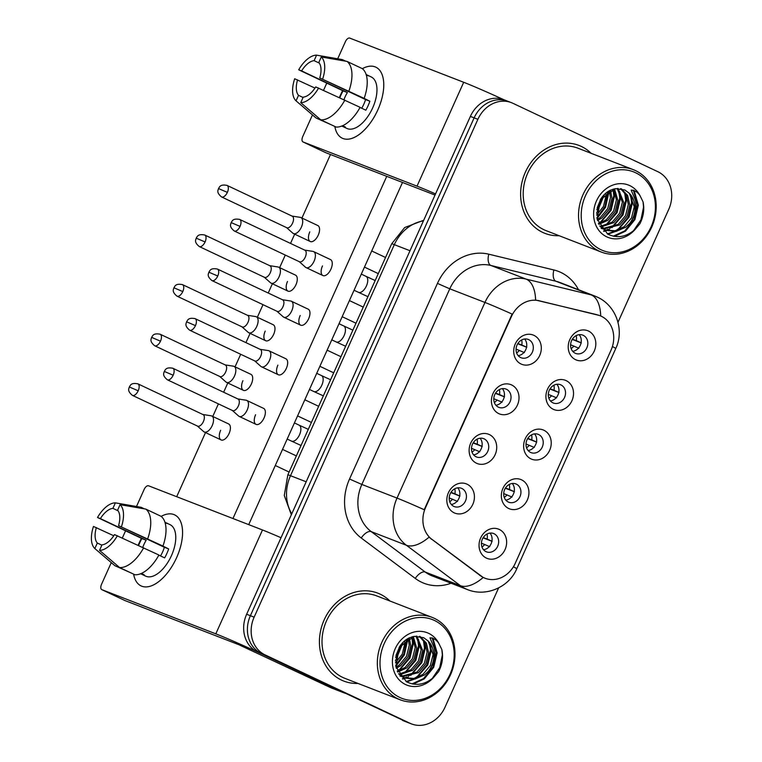 <?xml version="1.0" encoding="UTF-8"?>
<svg xmlns="http://www.w3.org/2000/svg" width="762" height="762" viewBox="0 0 762 762"><rect width="100%" height="100%" fill="white"/><g stroke="black" fill="none" stroke-linecap="round" stroke-linejoin="round"><path stroke-width="1.14" d="M498.777 413.623A15.716 13.497 -68.8 0 1 493.004 393.535A15.716 13.497 -68.8 0 1 511.654 384.972A15.716 13.497 -68.8 0 1 517.427 405.06A15.716 13.497 -68.8 0 1 498.777 413.623M506.425 389.249A9.82 8.439 111.2 0 0 505.949 389.049A9.82 8.439 111.2 0 0 494.652 394.878A9.82 8.439 111.2 0 0 498.377 407.156A9.82 8.439 111.2 0 0 498.853 407.365A9.82 8.439 111.2 0 0 510.159 401.536A9.82 8.439 111.2 0 0 506.425 389.249M476.488 463.229A15.716 13.497 -68.8 0 1 470.706 443.141A15.716 13.497 -68.8 0 1 489.366 434.578A15.716 13.497 -68.8 0 1 495.138 454.666A15.716 13.497 -68.8 0 1 476.488 463.229M484.137 438.855A9.82 8.439 111.2 0 0 483.66 438.655A9.82 8.439 111.2 0 0 472.354 444.484A9.82 8.439 111.2 0 0 476.088 456.762A9.82 8.439 111.2 0 0 476.555 456.971A9.82 8.439 111.2 0 0 487.861 451.142A9.82 8.439 111.2 0 0 484.137 438.855M454.19 512.836A15.716 13.497 -68.8 0 1 448.418 492.738A15.716 13.497 -68.8 0 1 467.068 484.184A15.716 13.497 -68.8 0 1 472.84 504.273A15.716 13.497 -68.8 0 1 454.19 512.836M461.839 488.461A9.82 8.439 111.2 0 0 461.362 488.261A9.82 8.439 111.2 0 0 450.066 494.09A9.82 8.439 111.2 0 0 453.79 506.368A9.82 8.439 111.2 0 0 454.266 506.578A9.82 8.439 111.2 0 0 465.572 500.748A9.82 8.439 111.2 0 0 461.839 488.461M521.075 364.017A15.716 13.497 -68.8 0 1 515.293 343.929A15.716 13.497 -68.8 0 1 533.952 335.366A15.716 13.497 -68.8 0 1 539.725 355.454A15.716 13.497 -68.8 0 1 521.075 364.017M528.723 339.642A9.82 8.439 111.2 0 0 528.247 339.442A9.82 8.439 111.2 0 0 516.941 345.272A9.82 8.439 111.2 0 0 520.675 357.559A9.82 8.439 111.2 0 0 521.141 357.759A9.82 8.439 111.2 0 0 532.447 351.93A9.82 8.439 111.2 0 0 528.723 339.642M553.288 409.289A15.716 13.497 -68.8 0 1 547.507 389.192A15.716 13.497 -68.8 0 1 566.166 380.638A15.716 13.497 -68.8 0 1 571.938 400.726A15.716 13.497 -68.8 0 1 553.288 409.289M560.937 384.915A9.82 8.439 111.2 0 0 560.461 384.715A9.82 8.439 111.2 0 0 549.154 390.544A9.82 8.439 111.2 0 0 552.888 402.822A9.82 8.439 111.2 0 0 553.364 403.022A9.82 8.439 111.2 0 0 564.661 397.192A9.82 8.439 111.2 0 0 560.937 384.915M530.99 458.895A15.716 13.497 -68.8 0 1 525.218 438.798A15.716 13.497 -68.8 0 1 543.868 430.235A15.716 13.497 -68.8 0 1 549.65 450.332A15.716 13.497 -68.8 0 1 530.99 458.895M538.639 434.521A9.82 8.439 111.2 0 0 538.172 434.321A9.82 8.439 111.2 0 0 526.866 440.15A9.82 8.439 111.2 0 0 530.59 452.428A9.82 8.439 111.2 0 0 531.066 452.628A9.82 8.439 111.2 0 0 542.373 446.799A9.82 8.439 111.2 0 0 538.639 434.521M508.702 508.492A15.716 13.497 -68.8 0 1 502.92 488.404A15.716 13.497 -68.8 0 1 521.579 479.841A15.716 13.497 -68.8 0 1 527.352 499.939A15.716 13.497 -68.8 0 1 508.702 508.492M516.35 484.127A9.82 8.439 111.2 0 0 515.874 483.918A9.82 8.439 111.2 0 0 504.568 489.747A9.82 8.439 111.2 0 0 508.302 502.034A9.82 8.439 111.2 0 0 508.778 502.234A9.82 8.439 111.2 0 0 520.075 496.405A9.82 8.439 111.2 0 0 516.35 484.127M486.404 558.098A15.716 13.497 -68.8 0 1 480.632 538.01A15.716 13.497 -68.8 0 1 499.281 529.447A15.716 13.497 -68.8 0 1 505.063 549.535A15.716 13.497 -68.8 0 1 486.404 558.098M494.052 533.733A9.82 8.439 111.2 0 0 493.586 533.524A9.82 8.439 111.2 0 0 482.279 539.353A9.82 8.439 111.2 0 0 486.004 551.64A9.82 8.439 111.2 0 0 486.48 551.84A9.82 8.439 111.2 0 0 497.786 546.011A9.82 8.439 111.2 0 0 494.052 533.733M575.577 359.683A15.716 13.497 -68.8 0 1 569.805 339.585A15.716 13.497 -68.8 0 1 588.454 331.032A15.716 13.497 -68.8 0 1 594.236 351.12A15.716 13.497 -68.8 0 1 575.577 359.683M583.225 335.309A9.82 8.439 111.2 0 0 582.759 335.109A9.82 8.439 111.2 0 0 571.452 340.938A9.82 8.439 111.2 0 0 575.186 353.216A9.82 8.439 111.2 0 0 575.653 353.425A9.82 8.439 111.2 0 0 586.959 347.596A9.82 8.439 111.2 0 0 583.225 335.309M597.551 314.925A26.518 22.774 -68.8 0 1 600.018 315.706A26.518 22.774 -68.8 0 1 601.294 316.249A26.518 22.774 -68.8 0 1 611.048 350.158L515.274 563.261A26.518 22.774 -68.8 0 1 485.07 578.253A26.518 22.774 -68.8 0 1 480.384 575.653L431.911 539.372A26.518 22.774 -68.8 0 1 425.577 507.53L511.416 316.525A26.518 22.774 -68.8 0 1 539.144 300.761L599.389 315.458M579.149 334.67A9.82 8.439 -68.8 0 1 580.511 344.767A9.82 8.439 -68.8 0 1 572.7 351.311M489.976 533.086A9.82 8.439 -68.8 0 1 491.338 543.192A9.82 8.439 -68.8 0 1 483.527 549.735M512.274 483.489A9.82 8.439 -68.8 0 1 513.626 493.586A9.82 8.439 -68.8 0 1 505.816 500.129M534.562 433.883A9.82 8.439 -68.8 0 1 535.924 443.979A9.82 8.439 -68.8 0 1 528.114 450.523M556.86 384.277A9.82 8.439 -68.8 0 1 558.213 394.373A9.82 8.439 -68.8 0 1 550.402 400.917M524.637 339.004A9.82 8.439 -68.8 0 1 525.999 349.101A9.82 8.439 -68.8 0 1 518.189 355.654M457.762 487.823A9.82 8.439 -68.8 0 1 459.115 497.919A9.82 8.439 -68.8 0 1 451.304 504.463M480.05 438.217A9.82 8.439 -68.8 0 1 481.413 448.313A9.82 8.439 -68.8 0 1 473.602 454.857M502.349 388.61A9.82 8.439 -68.8 0 1 503.701 398.707A9.82 8.439 -68.8 0 1 495.891 405.251M581.349 146.447A47.139 40.491 111.2 0 0 579.082 145.475A47.139 40.491 111.2 0 0 524.818 173.46A47.139 40.491 111.2 0 0 542.725 232.41A47.139 40.491 111.2 0 0 544.992 233.382A47.139 40.491 111.2 0 0 559.203 235.734A47.139 40.491 111.2 0 1 544.992 233.382A47.139 40.491 111.2 0 1 542.725 232.41A47.139 40.491 111.2 0 1 524.818 173.46A47.139 40.491 111.2 0 1 579.082 145.475A47.139 40.491 111.2 0 1 581.349 146.447A47.139 40.491 111.2 0 1 591.15 153.314A47.139 40.491 111.2 0 0 581.349 146.447M380.152 594.15A47.139 40.491 111.2 0 0 377.876 593.169A47.139 40.491 111.2 0 0 323.621 621.154A47.139 40.491 111.2 0 0 341.519 680.104A47.139 40.491 111.2 0 0 343.795 681.085A47.139 40.491 111.2 0 0 357.997 683.428A47.139 40.491 111.2 0 1 343.795 681.085A47.139 40.491 111.2 0 1 341.519 680.104A47.139 40.491 111.2 0 1 323.621 621.154A47.139 40.491 111.2 0 1 377.876 593.169A47.139 40.491 111.2 0 1 380.152 594.15A47.139 40.491 111.2 0 1 389.953 601.018A47.139 40.491 111.2 0 0 380.152 594.15M509.102 101.813A29.461 25.308 111.2 0 0 507.683 101.203L503.93 99.746A29.461 25.308 111.2 0 0 470.373 116.415L246.64 614.248A29.461 25.308 111.2 0 0 257.47 651.92L406.27 721.833A29.461 25.308 111.2 0 0 407.689 722.443A29.461 25.308 111.2 0 1 406.27 721.833L261.214 653.377L410.023 723.29A29.461 25.308 111.2 0 0 411.442 723.9A29.461 25.308 111.2 0 0 444.998 707.241L498.624 587.902M246.64 614.248L250.384 615.706A29.461 25.308 111.2 0 0 261.214 653.377A29.461 25.308 111.2 0 1 250.384 615.706L474.126 117.862L250.384 615.706L254.137 617.163A29.461 25.308 111.2 0 0 264.966 654.834L410.023 723.29M507.683 101.203A29.461 25.308 111.2 0 0 474.126 117.862A29.461 25.308 111.2 0 1 507.683 101.203L511.435 102.66A29.461 25.308 111.2 0 0 477.879 119.32L254.137 617.163M513.417 566.776A34.376 1.076 24.2 0 1 516.741 568.814C509.207 586.969 486.213 597.332 467.363 589.55A39.281 33.747 -68.8 0 1 465.477 588.731A39.281 33.747 -68.8 0 1 460.419 585.683A34.376 17.116 126.8 0 0 483.194 577.472L429.035 537.172A34.376 17.116 126.8 0 1 406.403 545.268A39.281 33.747 -68.8 0 1 397.021 498.091A34.376 1.076 -155.8 0 1 424.205 509.73L512.121 314.087A34.376 1.076 24.2 0 0 484.946 302.447A39.281 33.747 -68.8 0 1 526.028 279.082A34.376 17.488 103.6 0 1 535.61 300.038L596.875 314.668M618.001 322.288L668.731 209.398A29.461 25.308 111.2 0 0 657.901 171.726L512.855 103.27A29.461 25.308 111.2 0 0 511.435 102.66M402.517 720.385A29.461 25.308 111.2 0 0 403.936 720.995L411.442 723.9M572.224 339.414L581.063 342.843M572.395 339.147L576.301 340.662A10.801 9.277 111.2 0 0 576.158 335.632M578.901 348.244L570.586 344.757M571.129 348.577A10.801 9.277 111.2 0 0 573.891 346.034M286.569 227.619L292.818 233.172A8.839 4.515 -64.7 0 0 293.38 233.543A8.839 4.515 -64.7 0 0 293.532 233.61A8.839 4.515 -64.7 0 0 301.371 227.19A8.839 4.515 -64.7 0 0 300.923 217.561A8.839 4.515 -64.7 0 0 300.771 217.494A8.839 4.515 -64.7 0 0 300.276 217.361L292.027 216.075M227.371 192.367A6.382 3.267 -64.7 0 0 227.047 185.404C219.675 183.975 219.485 187.414 218.504 188.566L227.371 192.367A6.382 3.267 -64.7 0 1 221.599 196.958L286.798 227.724A6.382 3.267 -64.7 0 0 286.903 227.771A6.382 3.267 -64.7 0 0 292.57 223.133A6.382 3.267 -64.7 0 0 292.246 216.179A6.382 3.267 -64.7 0 0 292.132 216.132M576.301 340.662L581.32 342.871M517.722 343.748L526.552 347.177M517.884 343.491L521.789 345.005A10.801 9.277 111.2 0 0 521.646 339.966M524.389 352.587L516.074 349.091M516.626 352.92A10.801 9.277 111.2 0 0 519.379 350.377M299.247 261.661L305.486 267.214A8.839 4.515 -64.7 0 0 306.057 267.586A8.839 4.515 -64.7 0 0 306.2 267.653A8.839 4.515 -64.7 0 0 314.049 261.233A8.839 4.515 -64.7 0 0 313.601 251.603A8.839 4.515 -64.7 0 0 313.449 251.536A8.839 4.515 -64.7 0 0 312.953 251.403L304.695 250.107M240.04 226.4A6.382 3.267 -64.7 0 0 239.716 219.446C232.343 218.018 232.153 221.456 231.172 222.599L240.04 226.4A6.382 3.267 -64.7 0 1 234.267 230.991L299.466 261.766A6.382 3.267 -64.7 0 0 299.58 261.814A6.382 3.267 -64.7 0 0 305.238 257.175A6.382 3.267 -64.7 0 0 304.914 250.212A6.382 3.267 -64.7 0 0 304.81 250.165M521.789 345.005L526.809 347.215M549.935 389.02L558.775 392.449M550.097 388.753L554.012 390.268A10.801 9.277 111.2 0 0 553.86 385.239M556.612 397.85L548.297 394.364M548.84 398.183A10.801 9.277 111.2 0 0 551.593 395.64M264.281 277.225L270.52 282.778A8.839 4.515 -64.7 0 0 271.091 283.15A8.839 4.515 -64.7 0 0 271.234 283.216A8.839 4.515 -64.7 0 0 279.082 276.797A8.839 4.515 -64.7 0 0 278.635 267.167A8.839 4.515 -64.7 0 0 278.482 267.1A8.839 4.515 -64.7 0 0 277.987 266.967L269.729 265.681M205.073 241.964A6.382 3.267 -64.7 0 0 204.749 235.01C197.377 233.582 197.187 237.02 196.205 238.173L205.073 241.964A6.382 3.267 -64.7 0 1 199.301 246.555L264.5 277.33A6.382 3.267 -64.7 0 0 264.614 277.378A6.382 3.267 -64.7 0 0 270.272 272.739A6.382 3.267 -64.7 0 0 269.948 265.786A6.382 3.267 -64.7 0 0 269.843 265.738M554.012 390.268L559.022 392.478M527.637 438.626L536.477 442.055M527.809 438.36L531.714 439.874A10.801 9.277 111.2 0 0 531.571 434.845M534.314 447.456L525.999 443.97M526.542 447.789A10.801 9.277 111.2 0 0 529.304 445.246M241.983 326.831L248.231 332.384A8.839 4.515 -64.7 0 0 248.793 332.756A8.839 4.515 -64.7 0 0 248.945 332.823A8.839 4.515 -64.7 0 0 256.784 326.403A8.839 4.515 -64.7 0 0 256.337 316.773A8.839 4.515 -64.7 0 0 256.184 316.706A8.839 4.515 -64.7 0 0 255.689 316.573L247.44 315.287M182.785 291.57A6.382 3.267 -64.7 0 0 182.461 284.617C175.089 283.188 174.898 286.626 173.907 287.769L182.785 291.57A6.382 3.267 -64.7 0 1 177.013 296.161L242.211 326.936A6.382 3.267 -64.7 0 0 242.316 326.984A6.382 3.267 -64.7 0 0 247.983 322.345A6.382 3.267 -64.7 0 0 247.66 315.392A6.382 3.267 -64.7 0 0 247.545 315.344M531.714 439.874L536.734 442.084M505.349 488.232L514.188 491.652M505.511 487.966L509.426 489.48A10.801 9.277 111.2 0 0 509.273 484.451M512.026 497.062L503.711 493.576M504.253 497.396A10.801 9.277 111.2 0 0 507.006 494.852M219.694 376.438L225.933 381.991A8.839 4.515 -64.7 0 0 226.505 382.362A8.839 4.515 -64.7 0 0 226.647 382.429A8.839 4.515 -64.7 0 0 234.496 376.009A8.839 4.515 -64.7 0 0 234.048 366.379A8.839 4.515 -64.7 0 0 233.896 366.312A8.839 4.515 -64.7 0 0 233.401 366.179L225.142 364.893M160.487 341.176A6.382 3.267 -64.7 0 0 160.163 334.223C152.791 332.794 152.6 336.233 151.619 337.375L160.487 341.176A6.382 3.267 -64.7 0 1 154.715 345.767L219.913 376.542A6.382 3.267 -64.7 0 0 220.018 376.59A6.382 3.267 -64.7 0 0 225.685 371.951A6.382 3.267 -64.7 0 0 225.362 364.988A6.382 3.267 -64.7 0 0 225.257 364.95M509.426 489.48L514.436 491.69M483.051 537.839L491.89 541.258M483.222 537.572L487.128 539.086A10.801 9.277 111.2 0 0 486.975 534.057M489.728 546.668L481.413 543.173M481.955 547.002A10.801 9.277 111.2 0 0 484.718 544.459M197.396 426.044L203.645 431.597A8.839 4.515 -64.7 0 0 204.206 431.968A8.839 4.515 -64.7 0 0 204.359 432.035A8.839 4.515 -64.7 0 0 212.198 425.606A8.839 4.515 -64.7 0 0 211.75 415.976A8.839 4.515 -64.7 0 0 211.598 415.919A8.839 4.515 -64.7 0 0 211.103 415.785L202.854 414.49M138.198 390.782A6.382 3.267 -64.7 0 0 137.874 383.829C130.493 382.4 130.312 385.839 129.321 386.982L138.198 390.782A6.382 3.267 -64.7 0 1 132.426 395.373L197.625 426.148A6.382 3.267 -64.7 0 0 197.729 426.187A6.382 3.267 -64.7 0 0 203.397 421.548A6.382 3.267 -64.7 0 0 203.073 414.595A6.382 3.267 -64.7 0 0 202.959 414.547M487.128 539.086L492.147 541.296M495.424 393.354L504.263 396.783M495.595 393.087L499.501 394.602A10.801 9.277 111.2 0 0 499.348 389.572M502.101 402.184L493.786 398.697M494.328 402.527A10.801 9.277 111.2 0 0 497.081 399.974M276.949 311.267L283.197 316.811A8.839 4.515 -64.7 0 0 283.759 317.192A8.839 4.515 -64.7 0 0 283.912 317.259A8.839 4.515 -64.7 0 0 291.751 310.829A8.839 4.515 -64.7 0 0 291.303 301.2A8.839 4.515 -64.7 0 0 291.151 301.142A8.839 4.515 -64.7 0 0 290.655 301.009L282.407 299.714M217.751 276.006A6.382 3.267 -64.7 0 0 217.427 269.053C210.055 267.614 209.864 271.062 208.874 272.205L217.751 276.006A6.382 3.267 -64.7 0 1 211.979 280.597L277.178 311.363A6.382 3.267 -64.7 0 0 277.282 311.41A6.382 3.267 -64.7 0 0 282.95 306.772A6.382 3.267 -64.7 0 0 282.626 299.818A6.382 3.267 -64.7 0 0 282.512 299.771M499.501 394.602L504.511 396.812M473.135 442.96L481.965 446.389M473.297 442.693L477.202 444.208A10.801 9.277 111.2 0 0 477.06 439.179M479.803 451.79L471.488 448.304M472.04 452.133A10.801 9.277 111.2 0 0 474.793 449.58M254.66 360.864L260.899 366.417A8.839 4.515 -64.7 0 0 261.471 366.798A8.839 4.515 -64.7 0 0 261.614 366.865A8.839 4.515 -64.7 0 0 269.462 360.436A8.839 4.515 -64.7 0 0 269.015 350.806A8.839 4.515 -64.7 0 0 268.862 350.739A8.839 4.515 -64.7 0 0 268.367 350.606L260.109 349.32M195.453 325.612A6.382 3.267 -64.7 0 0 195.129 318.659C187.757 317.221 187.566 320.669 186.585 321.812L195.453 325.612A6.382 3.267 -64.7 0 1 189.681 330.203L254.879 360.969A6.382 3.267 -64.7 0 0 254.984 361.017A6.382 3.267 -64.7 0 0 260.652 356.378A6.382 3.267 -64.7 0 0 260.328 349.425A6.382 3.267 -64.7 0 0 260.223 349.377M477.202 444.208L482.222 446.418M450.837 492.566L459.677 495.995M451.009 492.3L454.914 493.814A10.801 9.277 111.2 0 0 454.762 488.785M457.514 501.396L449.199 497.91M449.742 501.729A10.801 9.277 111.2 0 0 452.495 499.186M232.362 410.47L238.611 416.023A8.839 4.515 -64.7 0 0 239.173 416.404A8.839 4.515 -64.7 0 0 239.325 416.462A8.839 4.515 -64.7 0 0 247.164 410.042A8.839 4.515 -64.7 0 0 246.717 400.412A8.839 4.515 -64.7 0 0 246.564 400.345A8.839 4.515 -64.7 0 0 246.069 400.212L237.82 398.926M173.165 375.218A6.382 3.267 -64.7 0 0 172.841 368.256C165.459 366.827 165.278 370.265 164.287 371.418L173.165 375.218A6.382 3.267 -64.7 0 1 167.392 379.809L232.591 410.575A6.382 3.267 -64.7 0 0 232.696 410.623A6.382 3.267 -64.7 0 0 238.363 405.984A6.382 3.267 -64.7 0 0 238.039 399.031A6.382 3.267 -64.7 0 0 237.925 398.983M454.914 493.814L459.924 496.024M340.29 95.412A39.281 20.079 115.3 0 1 342.633 90.64A39.281 20.079 115.3 0 0 340.29 95.412A39.281 20.079 115.3 0 0 339.357 97.593A39.281 20.079 115.3 0 1 340.29 95.412M362.36 68.675A39.281 20.079 115.3 0 1 382.143 74.695A39.281 20.079 115.3 0 1 377.8 109.957A39.281 20.079 115.3 0 1 352.816 138.065A39.281 20.079 115.3 0 1 334.823 126.454A39.281 20.079 115.3 0 0 342.281 138.217A39.281 20.079 115.3 0 0 377.8 109.957A39.281 20.079 115.3 0 0 375.818 67.161A39.281 20.079 115.3 0 0 362.36 68.675M503.939 99.755A39.281 1.229 -155.8 0 0 463.696 82.277L349.748 38.1A4.915 2.505 -64.7 0 0 345.396 41.672L337.699 58.798M435.55 193.9A39.281 1.229 -155.8 0 0 417.014 186.147L303.076 141.97L325.974 152.771L435.026 195.062M325.974 152.771A4.915 2.505 115.3 0 1 325.888 152.743L302.99 141.932A4.915 2.505 -64.7 0 1 302.743 136.579L312.477 114.919M323.545 90.297L326.698 83.277M139.084 543.115A39.281 20.079 115.3 0 1 141.437 538.343A39.281 20.079 115.3 0 0 139.084 543.115A39.281 20.079 115.3 0 0 138.151 545.287A39.281 20.079 115.3 0 1 139.084 543.115M161.163 516.369A39.281 20.079 115.3 0 1 180.946 522.389A39.281 20.079 115.3 0 1 176.603 557.66A39.281 20.079 115.3 0 1 151.609 585.759A39.281 20.079 115.3 0 1 133.617 574.157A39.281 20.079 115.3 0 0 141.075 585.911A39.281 20.079 115.3 0 0 176.603 557.66A39.281 20.079 115.3 0 0 174.612 514.855A39.281 20.079 115.3 0 0 161.163 516.369M344.929 693.201L265.1 655.53A39.281 1.229 -155.8 0 0 215.808 633.841L101.87 589.664L124.768 600.475L238.716 644.652L330.86 687.743L344.929 693.201A4.915 4.22 111.2 0 0 345.167 693.306M281.026 537.734A39.281 1.229 -155.8 0 0 262.49 529.971L148.552 485.794A4.915 2.505 -64.7 0 0 144.189 489.366L136.493 506.492M124.768 600.475A4.915 2.505 115.3 0 1 124.692 600.437L101.784 589.626A4.915 2.505 -64.7 0 1 101.536 584.283L111.271 562.623M122.339 537.991L125.492 530.981M331.337 687.934A4.915 4.22 -68.8 0 1 331.099 687.848A4.915 4.22 -68.8 0 1 330.86 687.743M633.346 169.678L578.015 148.219A44.196 37.967 111.2 0 0 527.142 174.45A44.196 37.967 111.2 0 0 543.925 229.724A44.196 37.967 111.2 0 0 546.059 230.638L601.389 252.089A44.196 37.967 111.2 0 0 652.262 225.857A44.196 37.967 111.2 0 0 635.479 170.593A44.196 37.967 111.2 0 0 633.346 169.678A44.196 37.967 111.2 0 0 582.473 195.91A44.196 37.967 111.2 0 0 599.256 251.174A44.196 37.967 111.2 0 0 601.389 252.089M600.999 249.745A42.234 36.271 111.2 0 0 651.129 226.743A42.234 36.271 111.2 0 0 635.603 172.745A42.234 36.271 111.2 0 0 585.473 195.748A42.234 36.271 111.2 0 0 600.999 249.745M629.46 223.704A22.203 19.069 111.2 0 0 629.355 193.3L624.869 189.995L615.467 188.643L600.351 199.701L597.141 219.17L607.619 234.048C617.325 238.716 626.602 237.039 635.46 229.038L639.87 223.79C643.519 216.656 644.585 209.36 643.061 201.892L640.242 196.139C638.156 192.443 635.127 190.443 631.155 190.109L635.356 200.092C637.337 208.426 635.375 216.303 629.46 223.704L625.678 227.247L616.191 231.381L606.314 230.41L599.704 226M605.847 193.167L605.99 195.844L603.475 206.426L596.598 215.151M604.485 194.396L596.56 213.293M610.505 190.176L611.943 198.158L609.209 209.179L601.856 218.008L597.484 220.599M609.419 190.729L610.457 197.577L607.724 208.597L600.361 217.437L597.198 219.437M614.505 188.824L617.896 200.463L615.163 211.484L607.809 220.323L598.865 224.361M613.543 189.052L616.41 199.882L613.677 210.903L606.323 219.742L598.503 223.533M618.096 188.433L623.849 202.768L621.125 213.789L613.762 222.628L600.78 227.028M617.23 188.452L622.363 202.197L619.63 213.217L612.277 222.056L600.151 226.447M621.335 188.776L627.602 195.405L629.812 205.083L627.078 216.103L619.716 224.942L603.437 228.991M602.647 228.819L601.285 228.429M620.563 188.633L626.316 195.253L628.317 204.502L625.583 215.522L618.23 224.361L602.752 228.552M601.951 228.41L601.142 228.238M629.355 193.3L634.27 206.816L631.546 217.837L624.183 226.666L615.134 230.734L605.571 230.105M606.314 230.41L603.694 229.352M634.136 190.5L638.337 205.159L634.927 219.589L625.488 231.172L614.372 236.401M631.65 196.377L632.384 202.854L628.974 217.275L617.963 229.981M615.458 231.486L607.905 234.201M625.697 194.072L626.431 200.539L623.021 214.97L612.01 227.676M609.505 229.181L606.762 230.457M606.609 230.524L603.98 231.41M619.744 191.767L620.478 198.234L617.068 212.665L606.057 225.371M613.781 189.452L614.524 195.92L611.105 210.35L600.104 223.056M608.467 191.281L608.571 193.615L605.552 207.216L597.017 218.561M602.085 197.12L596.837 209.779M643.061 201.892L643.547 207.178L640.956 219.818L633.47 230.791M633.355 190.157L637.594 204.873L634.184 219.304L624.745 230.886L613.267 236.191M630.545 194.72L631.641 202.559L628.231 216.989L618.782 228.571L615.801 230.591M613.886 231.629L607.333 233.877M624.592 192.405L625.688 200.254L622.278 214.684L612.829 226.266L609.848 228.286M607.933 229.314L605.914 230.219M605.866 230.238L603.571 231.029M618.639 190.1L619.735 197.939L616.315 212.369L606.876 223.952L603.885 225.981M613.048 189.195L613.781 195.634L610.362 210.064L600.923 221.647L598.427 223.371M607.771 191.719L604.98 206.54L596.875 217.742M600.904 198.796L597.208 207.74M432.14 617.372L376.809 595.922A44.196 37.967 111.2 0 0 325.945 622.154A44.196 37.967 111.2 0 0 342.729 677.418A44.196 37.967 111.2 0 0 344.853 678.332L400.183 699.792A44.196 37.967 111.2 0 0 451.056 673.56A44.196 37.967 111.2 0 0 434.273 618.287A44.196 37.967 111.2 0 0 432.14 617.372A44.196 37.967 111.2 0 0 381.276 643.604A44.196 37.967 111.2 0 0 398.059 698.878A44.196 37.967 111.2 0 0 400.183 699.792M399.793 697.449A42.234 36.271 111.2 0 0 449.932 674.437A42.234 36.271 111.2 0 0 434.407 620.439A42.234 36.271 111.2 0 0 384.277 643.452A42.234 36.271 111.2 0 0 399.793 697.449M428.263 671.398A22.203 19.069 111.2 0 0 428.149 640.994L423.672 637.689L414.261 636.337L399.155 647.395L395.935 666.874L406.422 681.742C416.119 686.41 425.406 684.743 434.254 676.732L438.674 671.484C442.322 664.359 443.379 657.063 441.855 649.595L439.036 643.833C436.95 640.147 433.93 638.137 429.958 637.813L434.159 647.795C436.131 656.13 434.169 663.997 428.263 671.398L424.472 674.942L414.995 679.085L405.108 678.104L398.497 673.703M404.641 640.861L404.784 643.547L402.269 654.129L395.402 662.845M403.288 642.09L395.354 660.997M409.299 637.87L410.737 645.852L408.003 656.873L400.65 665.712L396.288 668.293M408.213 638.423L409.251 645.271L406.517 656.292L399.164 665.131L395.992 667.141M413.299 636.518L416.69 648.157L413.966 659.178L406.603 668.017L397.659 672.055M412.337 636.746L415.204 647.586L412.471 658.606L405.117 667.445L397.297 671.227M416.89 636.137L422.653 650.472L419.919 661.492L412.556 670.331L399.574 674.722M416.023 636.156L421.157 649.891L418.433 660.911L411.07 669.75L398.945 674.141M420.138 636.48L426.396 643.109L428.606 652.777L425.872 663.797L418.519 672.636L402.231 676.685M401.45 676.513L400.079 676.132M419.367 636.337L425.12 642.947L427.12 652.205L424.386 663.226L417.024 672.055L401.555 676.246M400.745 676.113L399.936 675.932M428.149 640.994L433.073 654.51L430.34 665.531L422.986 674.37L413.928 678.428L404.374 677.799M405.108 678.104L402.498 677.047M432.94 638.194L437.14 652.853L433.721 667.283L424.282 678.866L413.175 684.105M430.444 644.081L431.187 650.548L427.768 664.978L416.766 677.685M414.261 679.19L406.698 681.904M424.491 641.766L425.225 648.243L421.815 662.664L410.813 675.37M408.308 676.875L405.565 678.161M405.413 678.218L402.774 679.104M418.538 639.461L419.271 645.928L415.862 660.359L404.851 673.065M412.585 637.156L413.318 643.623L409.908 658.054L398.897 670.76M407.26 638.975L407.365 641.309L404.346 654.91L395.811 666.264M400.879 644.814L395.63 657.482M441.855 649.595L442.351 654.872L439.76 667.512L432.264 678.485M432.159 637.851L436.397 652.567L432.978 666.998L423.539 678.58L412.071 683.885M429.349 642.414L430.435 650.262L427.025 664.693L417.586 676.275L414.595 678.294M412.69 679.323L406.127 681.58M423.396 640.109L424.482 647.948L421.072 662.378L411.632 673.96L408.642 675.98M406.727 677.018L404.708 677.913M404.66 677.932L402.365 678.723M417.433 637.794L418.529 645.643L415.119 660.073L405.67 671.655L402.688 673.675M411.842 636.899L412.575 643.328L409.165 657.758L399.717 669.341L397.231 671.065M406.575 639.423L403.784 654.234L395.668 665.445M399.707 646.49L396.002 655.434M246.717 400.412L263.585 408.375A8.839 4.515 115.3 0 1 264.033 418.005A8.839 4.515 115.3 0 1 256.042 424.367A8.839 4.515 115.3 0 1 255.594 414.738M269.015 350.806L285.883 358.769A8.839 4.515 115.3 0 1 286.331 368.398A8.839 4.515 115.3 0 1 278.34 374.761A8.839 4.515 115.3 0 1 277.892 365.131M291.303 301.2L308.181 309.162A8.839 4.515 115.3 0 1 308.62 318.792A8.839 4.515 115.3 0 1 300.628 325.155A8.839 4.515 115.3 0 1 300.18 315.525M211.75 415.976L228.619 423.939A8.839 4.515 115.3 0 1 229.067 433.568A8.839 4.515 115.3 0 1 221.075 439.931A8.839 4.515 115.3 0 1 220.628 430.301M234.048 366.379L250.917 374.342A8.839 4.515 115.3 0 1 251.365 383.972A8.839 4.515 115.3 0 1 243.373 390.325A8.839 4.515 115.3 0 1 242.926 380.695M256.337 316.773L273.215 324.736A8.839 4.515 115.3 0 1 273.653 334.366A8.839 4.515 115.3 0 1 265.662 340.719A8.839 4.515 115.3 0 1 265.214 331.089M278.635 267.167L295.504 275.13A8.839 4.515 115.3 0 1 295.951 284.759A8.839 4.515 115.3 0 1 287.96 291.113A8.839 4.515 115.3 0 1 287.512 281.483M313.601 251.603L330.47 259.566A8.839 4.515 115.3 0 1 330.918 269.196A8.839 4.515 115.3 0 1 322.926 275.549A8.839 4.515 115.3 0 1 322.478 265.919M300.923 217.561L317.802 225.523A8.839 4.515 115.3 0 1 318.24 235.153A8.839 4.515 115.3 0 1 310.248 241.506A8.839 4.515 115.3 0 1 309.801 231.877M402.507 182.451L248.717 524.637M176.689 496.71L205.511 432.587M212.76 416.452L218.408 403.889M223.637 392.24L227.8 382.981M235.048 366.846L240.697 354.282M245.935 342.633L250.098 333.375M257.346 317.249L262.995 304.676M268.234 293.027L272.386 283.769M279.635 267.643L285.283 255.07M290.522 243.421L294.684 234.163M301.933 218.037L330.479 154.524M386.744 176.336L232.953 518.522M343.957 99.708A19.641 10.039 -64.7 0 1 345.091 96.888A19.641 10.039 -64.7 0 1 347.396 92.526L301.59 70.904A19.641 10.039 115.3 0 1 314.106 60.655L319.288 63.103M360.045 107.452L365.846 110.195A28.48 14.554 115.3 0 0 368.065 105.794A28.48 14.554 115.3 0 0 369.875 101.241L364.141 98.374A32.414 16.564 115.3 0 0 362.302 68.628L347.034 61.417L321.269 56.969L318.802 62.474A19.641 10.039 115.3 0 1 319.754 77.953L365.56 99.565A19.641 10.039 -64.7 0 1 363.845 104.156A19.641 10.039 -64.7 0 1 361.702 108.242M339.804 97.793A28.48 14.554 115.3 0 1 340.871 95.25A28.48 14.554 115.3 0 1 343.081 90.849L298.704 69.79A25.537 13.049 115.3 0 1 316.582 55.15L314.106 60.655M366.141 74.562A28.48 14.554 115.3 0 1 366.627 74.771L371.199 76.933A28.48 14.554 115.3 0 1 372.647 107.956A28.48 14.554 115.3 0 1 346.891 128.445L342.309 126.282A28.48 14.554 115.3 0 1 341.843 126.044M342.309 126.282A28.48 14.554 115.3 0 0 345.319 127.006L342.595 125.73M360.112 107.328A32.414 16.564 115.3 0 1 336.052 127.035L320.783 119.834L300.733 102.66L303.209 97.155A19.641 10.039 115.3 0 0 315.725 86.906L360.112 107.328M303.066 97.479L298.523 95.336L296.047 100.841L316.097 118.015L331.508 124.892M364.141 98.374L319.754 77.953M347.034 61.417A32.414 16.564 115.3 0 1 348.872 91.164M344.843 100.127A32.414 16.564 115.3 0 1 320.783 119.834M316.097 118.015A32.414 16.564 115.3 0 1 315.782 117.758L303.562 107.29M321.269 56.969A25.537 13.049 115.3 0 1 322.64 79.067M318.611 88.021A25.537 13.049 115.3 0 1 300.733 102.66M296.047 100.841A25.537 13.049 115.3 0 1 294.684 78.743L314.973 88.078M298.523 95.336A19.641 10.039 115.3 0 1 297.571 79.858M366.627 74.771A28.48 14.554 115.3 0 1 368.303 75.857L366.246 74.886M345.71 61.189L342.348 59.598L316.582 55.15M301.59 70.904L298.704 69.79M347.396 92.526L343.081 90.849M369.875 101.241L365.56 99.565M142.751 547.411A19.641 10.039 -64.7 0 1 143.885 544.582A19.641 10.039 -64.7 0 1 146.19 540.229L100.394 518.608A19.641 10.039 115.3 0 1 112.909 508.359L118.081 510.797M158.839 555.155L164.649 557.889A28.48 14.554 115.3 0 0 166.859 553.498A28.48 14.554 115.3 0 0 168.669 548.935L162.935 546.068A32.414 16.564 115.3 0 0 161.096 516.322L145.828 509.111L120.072 504.663L117.596 510.178A19.641 10.039 115.3 0 1 118.548 525.647L164.354 547.268A19.641 10.039 -64.7 0 1 162.639 551.859A19.641 10.039 -64.7 0 1 160.506 555.936M138.598 545.497A28.48 14.554 115.3 0 1 139.665 542.954A28.48 14.554 115.3 0 1 141.884 538.553L97.507 517.484A25.537 13.049 115.3 0 1 115.376 502.853L112.909 508.359M164.944 522.256A28.48 14.554 115.3 0 1 165.421 522.465L170.002 524.627A28.48 14.554 115.3 0 1 171.44 555.66A28.48 14.554 115.3 0 1 145.685 576.139L141.103 573.976A28.48 14.554 115.3 0 1 140.646 573.738M141.103 573.976A28.48 14.554 115.3 0 0 144.113 574.71L141.389 573.424M158.915 555.022A32.414 16.564 115.3 0 1 134.845 574.738L119.577 567.528L99.536 550.354L102.013 544.849A19.641 10.039 115.3 0 0 114.529 534.6L158.915 555.022M101.86 545.182L97.317 543.03L94.84 548.545L114.891 565.709L130.302 572.595M162.935 546.068L118.548 525.647M145.828 509.111A32.414 16.564 115.3 0 1 147.666 538.867M143.647 547.821A32.414 16.564 115.3 0 1 119.577 567.528M114.891 565.709A32.414 16.564 115.3 0 1 114.586 565.461L102.365 554.984M120.072 504.663A25.537 13.049 115.3 0 1 121.434 526.761M117.405 535.724A25.537 13.049 115.3 0 1 99.536 550.354M94.84 548.545A25.537 13.049 115.3 0 1 93.478 526.447L113.767 535.772M97.317 543.03A19.641 10.039 115.3 0 1 96.364 527.561M165.421 522.465A28.48 14.554 115.3 0 1 167.107 523.551L165.04 522.58M144.504 508.883L141.141 507.302L115.376 502.853M100.394 518.608L97.507 517.484M146.19 540.229L141.884 538.553M168.669 548.935L164.354 547.268M480.384 575.653L479.698 575.386M431.911 539.372L431.225 539.115M539.144 300.761L538.467 300.495M451.104 583.244A49.111 42.177 -68.8 0 1 421.596 582.235A49.111 42.177 -68.8 0 1 415.271 578.425L361.255 538.01A49.111 42.177 -68.8 0 1 349.529 479.031L437.455 283.397A49.111 42.177 -68.8 0 1 488.813 254.194L553.888 269.977A49.111 42.177 -68.8 0 1 578.501 289.722M516.741 568.814L615.734 348.539C624.545 330.384 616.401 305.629 597.246 297.085L594.76 296.018A39.281 33.747 -68.8 0 0 591.112 294.875L526.028 279.082L490.861 265.452A39.281 33.747 111.2 0 0 449.78 288.817L484.946 302.447L397.021 498.091L361.855 484.451A39.281 33.747 111.2 0 0 371.237 531.628L406.403 545.268L460.419 585.683L425.244 572.052A39.281 33.747 111.2 0 0 430.311 575.1A39.281 33.747 111.2 0 0 432.197 575.91L467.363 589.55M594.76 296.018L559.594 282.388A39.281 33.747 111.2 0 0 555.946 281.245L490.861 265.452A9.82 5.001 -76.4 0 1 488.813 254.194M600.694 315.982A34.376 17.488 103.6 0 0 591.112 294.875L555.946 281.245A9.82 5.001 -76.4 0 1 553.888 269.977M615.734 348.539A34.376 1.076 -155.8 0 0 612.419 346.51M477.879 119.32L470.373 116.415M264.966 654.834L257.47 651.92M361.255 538.01A9.82 4.886 -53.2 0 1 371.237 531.628L425.244 572.052A9.82 4.886 -53.2 0 0 415.271 578.425M437.455 283.397L449.78 288.817L361.855 484.451L349.529 479.031M423.434 220.866A39.281 33.747 111.2 0 0 394.335 244.659L410.004 250.736M291.341 514.779L284.274 495.491L287.846 474.859L391.687 243.811A19.641 0.61 24.2 0 1 394.335 244.659L290.493 475.707L306.172 481.784M287.846 474.859A19.641 0.61 24.2 0 1 290.493 475.707A39.281 33.747 111.2 0 0 291.77 513.836M354.063 290.246L358.426 292.303A8.839 4.515 -64.7 0 0 366.417 285.95A8.839 4.515 -64.7 0 0 366.636 285.436A8.839 4.515 -64.7 0 0 365.97 276.32L375.18 280.549M331.765 339.852L336.128 341.909A8.839 4.515 -64.7 0 0 344.119 335.547A8.839 4.515 -64.7 0 0 344.338 335.042A8.839 4.515 -64.7 0 0 343.672 325.917L352.882 330.156M309.467 389.449L313.839 391.516A8.839 4.515 -64.7 0 0 321.831 385.153A8.839 4.515 -64.7 0 0 322.05 384.648A8.839 4.515 -64.7 0 0 321.383 375.523L330.594 379.752M287.179 439.055L291.541 441.122A8.839 4.515 -64.7 0 0 299.533 434.759A8.839 4.515 -64.7 0 0 299.752 434.254A8.839 4.515 -64.7 0 0 299.085 425.129L308.296 429.358M417.014 186.147L463.696 82.277M215.808 633.841L262.49 529.971M640.242 196.139A28.099 24.136 111.2 0 0 629.812 185.633A28.099 24.136 111.2 0 0 596.465 200.939A28.099 24.136 111.2 0 0 606.79 236.858A28.099 24.136 111.2 0 0 635.46 229.038M439.036 643.833A28.099 24.136 111.2 0 0 428.615 633.327A28.099 24.136 111.2 0 0 395.259 648.633A28.099 24.136 111.2 0 0 405.594 684.562A28.099 24.136 111.2 0 0 434.254 676.732M600.018 315.706L599.313 315.43M391.687 243.811L404.67 227.552L423.71 220.247M378.285 273.625L364.465 267.1M310.248 241.506L293.38 233.543M385.534 257.489L371.713 250.965M227.047 185.404L292.246 216.179M221.599 196.958C215.846 192.243 218.351 189.919 218.504 188.566M322.926 275.549L306.057 267.586M358.426 292.303L367.932 296.675M365.97 276.32L361.302 274.11M239.716 219.446L304.914 250.212M234.267 230.991C228.524 226.285 231.019 223.952 231.172 222.599M355.997 323.221L342.167 316.697M287.96 291.113L271.091 283.15M363.245 307.096L349.415 300.571M204.749 235.01L269.948 265.786M199.301 246.555C193.558 241.849 196.053 239.525 196.205 238.173M333.699 372.828L319.878 366.303M265.662 340.719L248.793 332.756M340.947 356.702L327.127 350.177M182.461 284.617L247.66 315.392M177.013 296.161C171.26 291.455 173.765 289.122 173.907 287.769M311.41 422.434L297.58 415.909M243.373 390.325L226.505 382.362M318.659 406.308L304.829 399.783M160.163 334.223L225.362 364.988M154.715 345.767C148.971 341.062 151.467 338.728 151.619 337.375M289.112 472.04L275.292 465.515M221.075 439.931L204.206 431.968M296.361 455.914L282.54 449.389M137.874 383.829L203.073 414.595M132.426 395.373C126.673 390.668 129.178 388.334 129.321 386.982M300.628 325.155L283.759 317.192M336.128 341.909L345.634 346.272M343.672 325.917L339.014 323.717M217.427 269.053L282.626 299.818M211.979 280.597C206.226 275.882 208.731 273.558 208.874 272.205M278.34 374.761L261.471 366.798M313.839 391.516L323.345 395.878M321.383 375.523L316.716 373.323M195.129 318.659L260.328 349.425M189.681 330.203C183.937 325.488 186.433 323.164 186.585 321.812M256.042 424.367L239.173 416.404M291.541 441.122L301.047 445.484M299.085 425.129L294.427 422.929M172.841 368.256L238.039 399.031M167.392 379.809C161.639 375.095 164.144 372.77 164.287 371.418M331.099 687.848L345.043 693.258M615.467 188.643L610.61 190.129C606.495 192.024 603.075 195.215 600.351 199.701M414.261 636.337L409.404 637.832C405.289 639.728 401.879 642.918 399.145 647.395"/></g></svg>
